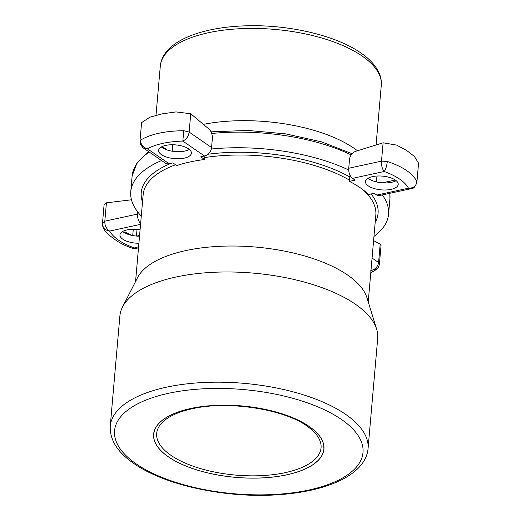 <?xml version="1.0" encoding="UTF-8"?>
<svg xmlns="http://www.w3.org/2000/svg" width="521" height="521" viewBox="0 0 521 521"><rect width="100%" height="100%" fill="white"/><g stroke="black" fill="none" stroke-linecap="round" stroke-linejoin="round"><path stroke-width="0.78" d="M122.52 306.993L137.57 277.628A116.782 48.987 5 0 1 185.763 250.588A116.782 48.987 5 0 1 366.934 297.693L376.65 329.226A129.397 54.275 -175 0 0 355.224 304.108A129.397 54.275 -175 0 0 175.922 277.035A129.397 54.275 -175 0 0 122.52 306.993A129.397 54.275 -175 0 0 119.889 315.928L110.25 426.126A129.397 54.275 5 0 1 203.275 382.525A129.397 54.275 5 0 1 345.579 414.312A129.397 54.275 5 0 1 368.054 448.685L377.692 338.481A129.397 54.275 -175 0 0 376.65 329.226M286.921 474.8A85.49 35.858 -175 0 0 323.704 444.791A85.49 35.858 -175 0 0 190.634 408.51A85.49 35.858 -175 0 0 154.6 429.994A85.49 35.858 -175 0 0 193.271 468.789A85.49 35.858 -175 0 0 286.921 474.8M203.385 124.356A110.908 46.519 5 0 1 353.948 148.211A110.908 46.519 5 0 1 357.452 150.764M141.289 216.078A129.397 54.275 5 0 1 130.758 191.695A129.397 54.275 5 0 1 161.582 160.546M211.305 149.019A129.397 54.275 5 0 1 348.718 169.996M382.31 194.939A129.397 54.275 5 0 1 388.562 214.248A129.397 54.275 5 0 1 373.961 236.436M172.295 415.458A82.5 34.601 -175 0 0 156.684 433.446A82.5 34.601 -175 0 0 199.185 468.184A82.5 34.601 -175 0 0 285.326 472.625A82.5 34.601 -175 0 0 321.053 447.826A82.5 34.601 -175 0 0 308.797 427.402C286.843 409.643 228.595 400.069 191.982 408.816C184.2 410.515 177.641 412.736 172.295 415.458M190.673 408.529A85.418 35.832 5 0 1 279.868 413.133A85.418 35.832 5 0 1 323.873 449.095A85.418 35.832 5 0 1 286.882 474.774A85.418 35.832 5 0 1 197.687 470.176A85.418 35.832 5 0 1 153.682 434.208A85.418 35.832 5 0 1 190.673 408.529M368.113 178.221A16.438 6.897 -175 0 0 387.67 182.838A16.438 6.897 -175 0 0 391.707 182.285A16.438 6.897 -175 0 0 395.048 181.243A16.438 6.897 -175 0 0 396.175 180.676M391.089 189.364A16.438 6.897 -175 0 0 398.207 184.421A16.438 6.897 -175 0 0 389.741 177.498A16.438 6.897 -175 0 0 372.58 176.619A16.438 6.897 -175 0 0 365.462 181.555A16.438 6.897 -175 0 0 373.928 188.478A16.438 6.897 -175 0 0 391.089 189.364M377.217 176.02A7.828 5.711 -55.5 0 0 376.716 178.28L376.396 181.901M411.336 188.641L379.08 195.642A7.828 4.227 -102.2 0 1 376.8 195.069L374.215 193.291L368.549 194.522A104.363 43.777 -175 0 0 349.448 181.367L349.995 175.102M348.738 168.244L349.5 159.543A7.828 5.711 124.5 0 1 355.993 151.214L383.104 142.8L381.496 161.139C381.32 165.626 382.232 169.078 384.238 171.481L352.528 178.358A7.828 4.227 -102.2 0 1 348.738 168.244L381.496 161.139L387.318 161.445C386.745 166.108 385.716 169.449 384.238 171.481C396.709 176.098 404.797 181.666 408.51 188.192C413.277 188.224 416.084 186.108 416.93 181.842L416.904 182.109M349.448 181.367L355.114 180.136L352.528 178.358M376.8 195.069L408.51 188.192L412.072 188.426C413.843 188.543 415.458 186.381 416.924 181.933L418.565 163.216L414.423 156.463L406.575 150.4L396.559 145.079L383.104 142.8M382.336 182.819L394.977 180.11M389.675 181.223A3.133 1.693 -102.2 0 1 389.154 182.702M373.596 240.611L380.187 244.18L378.585 262.519C377.784 266.869 375.192 269.533 370.809 270.497M372.072 258.032L378.585 262.519L379.425 263.887L381.053 245.306L380.187 244.18M379.425 263.887L379.425 263.887C378.988 266.303 378.253 267.905 377.204 268.706L370.978 270.536M122.604 231.5A16.438 6.897 -175 0 0 127.059 233.988A16.438 6.897 -175 0 0 139.524 236.202M140.084 229.807A16.438 6.897 -175 0 0 127.065 229.891A16.438 6.897 -175 0 0 119.947 234.834A16.438 6.897 -175 0 0 138.905 243.281M137.746 211.982L137.564 214.066A7.828 4.227 77.8 0 0 140.631 223.581M131.468 199.784L106.414 202.838L104.109 204.44L102.435 223.9C102.383 227.123 104.278 230.542 108.134 234.157C114.425 239.478 120.683 244.479 132.901 248.354L138.599 246.759M102.448 223.535L102.461 223.255C102.552 227.605 104.949 230.21 109.644 231.064C113.357 237.589 121.452 243.157 133.923 247.775L135.675 248.458L138.508 247.846M106.414 202.838L104.806 221.178C104.701 225.547 106.31 228.843 109.644 231.064L140.559 224.356M125.033 233.076A3.133 2.169 121.3 0 1 124.851 231.793L131.461 235.31M161.308 146.994A16.438 6.897 -175 0 0 162.129 147.612A16.438 6.897 -175 0 0 165.17 149.24A16.438 6.897 -175 0 0 189.37 149.449M188.55 148.824A16.438 6.897 -175 0 0 170.471 144.792A16.438 6.897 -175 0 0 158.658 150.328A16.438 6.897 -175 0 0 161.51 154.691A16.438 6.897 -175 0 0 179.589 158.729A16.438 6.897 -175 0 0 191.402 153.194A16.438 6.897 -175 0 0 188.55 148.824M140.553 140.103C150.738 134.047 165.157 130.914 183.822 130.719L182.806 141.061C167.983 141.562 156.163 144.122 147.352 148.752C142.988 147.541 140.722 144.656 140.553 140.103L139.967 141.211L141.595 122.63L149.872 117.199L162.142 113.871L175.974 111.911L190.745 113.754L208.921 129.006A7.828 4.227 77.8 0 1 212.334 138.833L211.572 147.534A7.828 5.711 124.5 0 1 204.512 156.007L200.735 156.828L204.616 159.498A104.363 43.777 -175 0 0 176.717 165.554L172.835 162.878L169.058 163.698A7.828 5.711 124.5 0 1 165.242 163.066L143.093 147.821L147.352 148.752L169.058 163.698M172.256 151.201L172.588 147.456A7.828 4.227 77.8 0 0 172.516 144.747M204.929 155.903L204.616 159.498M190.745 113.754L189.143 132.087C188.498 136.417 186.388 139.407 182.806 141.061L204.512 156.007M163.001 148.166A3.133 2.286 124.5 0 1 162.845 146.974L167.28 150.022M351.219 154.926A129.397 54.275 -175 0 0 211.676 133.5M149.306 152.099A129.397 54.275 -175 0 0 132.126 176.078L136.977 162.91L148.511 151.552M175.57 164.76A116.782 48.987 -175 0 0 143.158 194.685L135.558 281.555M142.513 202.063A118.866 49.86 5 0 1 171.689 163.132M368.23 301.913L375.83 215.036A116.782 48.987 -175 0 0 362.564 189.436M349.552 180.201A116.782 48.987 -175 0 0 204.786 157.544M136.209 463.911A124.695 52.302 5 0 1 168.55 393.303A124.695 52.302 5 0 1 341.346 419.398A124.695 52.302 5 0 1 309.005 490A124.695 52.302 5 0 1 136.209 463.911M156 115.31L160.305 66.082A110.908 46.519 5 0 1 240.044 28.714A110.908 46.519 5 0 1 362.017 55.955A110.908 46.519 5 0 1 381.274 85.418L376.064 144.981M388.562 214.248L389.929 198.631A129.397 54.275 -175 0 0 389.78 193.317M207.951 154.249A118.866 49.86 5 0 1 349.832 177.01M371.082 193.968A118.866 49.86 5 0 1 375.185 222.415M387.318 161.445C403.404 166.902 413.277 173.701 416.93 181.842M102.468 223.164L104.806 221.178L137.564 214.066M137.03 229.403L136.443 236.059M136.828 236.091L139.589 235.492M132.731 235.564L133.285 229.247M183.822 130.719L189.143 132.087L211.572 147.534M211.012 131.846L247.82 130.432L285.795 133.877L321.613 141.875L352.15 153.754M110.25 426.126C109.684 439.958 117.57 452.423 133.917 463.534C165.092 485.579 227.182 498.688 279.334 494.657C328.406 491.218 365.709 474.286 368.054 448.685M323.912 448.627L323.704 444.791M160.305 66.082C162.572 41.804 200.149 26.949 246.974 25.796C289.22 24.546 336.097 35.545 360.819 52.927C369.539 58.88 375.576 65.451 378.943 72.64C380.851 76.834 381.626 81.087 381.274 85.418M130.758 191.695L132.126 176.078M153.721 433.739L154.6 429.994M389.838 193.304L389.929 198.631M377.178 268.732L374.495 270.803L370.802 272.561M135.675 248.458L132.901 248.354M139.967 141.211L140.429 144.441L143.093 147.821"/></g></svg>
